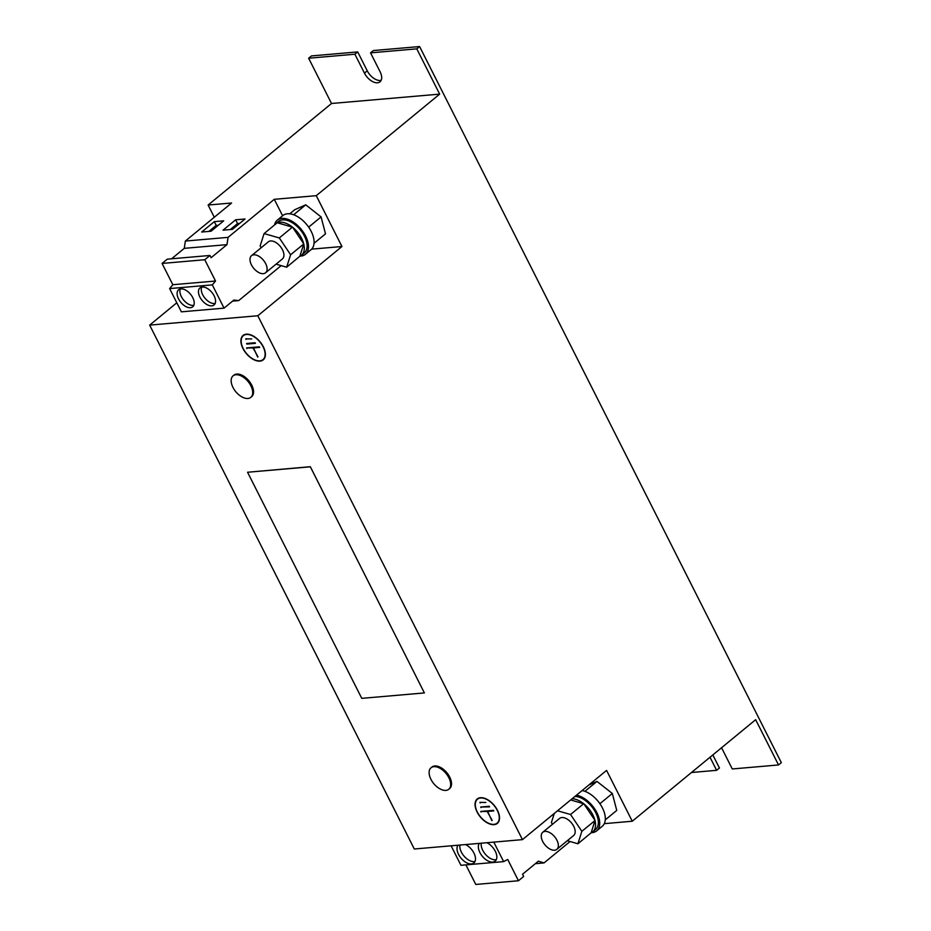 <?xml version="1.0" encoding="UTF-8"?>
<svg xmlns="http://www.w3.org/2000/svg" width="931" height="931" viewBox="0 0 931 931"><rect width="100%" height="100%" fill="white"/><g stroke="black" fill="none" stroke-linecap="round" stroke-linejoin="round"><path stroke-width="1.4" d="M479.349 843.37A11.952 6.831 -129.5 0 0 481.467 855.135A11.952 6.831 -129.5 0 0 492.732 862.083A11.952 6.831 -129.5 0 0 495.187 861.128A11.952 6.831 -129.5 0 0 495.618 851.946A11.952 6.831 -129.5 0 0 486.878 842.718M481.269 843.195A11.952 6.831 -129.5 0 0 485.423 854.297A11.952 6.831 -129.5 0 0 495.536 859.779A11.952 6.831 -129.5 0 0 496.316 859.65M458.005 845.208A11.952 6.831 -129.5 0 0 460.123 856.974A11.952 6.831 -129.5 0 0 471.389 863.933A11.952 6.831 -129.5 0 0 473.844 862.979A11.952 6.831 -129.5 0 0 474.275 853.797A11.952 6.831 -129.5 0 0 465.535 844.557M459.914 845.045A11.952 6.831 -129.5 0 0 464.08 856.148A11.952 6.831 -129.5 0 0 474.193 861.617A11.952 6.831 -129.5 0 0 474.973 861.501M211.768 305.857A11.067 6.319 -129.5 0 0 214.037 304.984A11.067 6.319 -129.5 0 0 213.118 294.08A11.067 6.319 -129.5 0 0 202.248 287.016A11.067 6.319 -129.5 0 0 199.979 287.9A11.067 6.319 -129.5 0 0 200.898 298.793A11.067 6.319 -129.5 0 0 211.768 305.857M201.678 287.097A11.067 6.319 -129.5 0 0 204.645 297.792A11.067 6.319 -129.5 0 0 214.572 303.553A11.067 6.319 -129.5 0 0 215.142 303.471M190.424 307.707A11.067 6.319 -129.5 0 0 192.694 306.834A11.067 6.319 -129.5 0 0 191.763 295.93A11.067 6.319 -129.5 0 0 180.905 288.866A11.067 6.319 -129.5 0 0 178.636 289.739A11.067 6.319 -129.5 0 0 179.555 300.643A11.067 6.319 -129.5 0 0 190.424 307.707M180.323 288.947A11.067 6.319 -129.5 0 0 183.291 299.642A11.067 6.319 -129.5 0 0 193.229 305.403A11.067 6.319 -129.5 0 0 193.799 305.321M448.754 789.302L449.603 788.604A13.942 7.972 -129.5 0 0 450.069 777.816A13.942 7.972 -129.5 0 0 439.793 767.051A13.942 7.972 -129.5 0 0 431.879 767.074L431.041 767.772A13.942 7.972 -129.5 0 0 429.156 773.51A13.942 7.972 -129.5 0 0 430.564 778.549A22.868 22.868 0 0 0 438.082 787.684A13.942 7.972 -129.5 0 0 440.852 789.313A13.942 7.972 -129.5 0 0 448.754 789.302A13.942 7.972 -129.5 0 0 450.639 783.553A13.942 7.972 -129.5 0 0 438.943 767.749A13.942 7.972 -129.5 0 0 431.041 767.772M250.788 397.374L251.626 396.687A13.942 7.972 -129.5 0 0 252.336 395.954A13.942 7.972 -129.5 0 0 248.344 380.185A13.942 7.972 -129.5 0 0 233.914 375.158L233.064 375.845A13.942 7.972 -129.5 0 0 232.366 376.578A13.942 7.972 -129.5 0 0 232.599 386.633A22.868 22.868 0 0 0 240.117 395.768A13.942 7.972 -129.5 0 0 250.788 397.374A13.942 7.972 -129.5 0 0 251.498 396.653A13.942 7.972 -129.5 0 0 246.913 380.232A13.942 7.972 -129.5 0 0 233.064 375.845M551.536 849.77A11.067 6.319 50.5 0 1 542.657 841.368A11.067 6.319 50.5 0 1 542.761 832.267A11.067 6.319 50.5 0 1 548.056 831.848A11.067 6.319 50.5 0 1 556.936 840.239A11.067 6.319 50.5 0 1 556.819 849.351A11.067 6.319 50.5 0 1 551.536 849.77M542.761 832.267L559.589 818.419A11.067 6.319 50.5 0 1 564.884 818A11.067 6.319 50.5 0 1 573.764 826.391A11.067 6.319 50.5 0 1 573.647 835.503L556.819 849.351M592.733 831.837A20.354 11.638 -129.5 0 0 595.002 820.572L581.852 831.313L577.918 843.765L591.127 832.814A20.354 11.638 -129.5 0 0 592.733 831.837L595.537 829.521A20.354 11.638 -129.5 0 0 595.7 812.67A20.354 11.638 -129.5 0 0 574.939 796.436M595.037 820.467L594.944 820.327A20.354 11.638 -129.5 0 0 592.896 814.974A20.354 11.638 -129.5 0 0 583.83 803.802L570.691 799.938M591.406 832.686A22.135 12.65 -129.5 0 0 596.666 830.894A22.135 12.65 -129.5 0 0 596.829 812.577A22.135 12.65 -129.5 0 0 576.487 795.167M596.666 830.894L602.276 826.274A22.135 12.65 -129.5 0 0 602.438 807.957A22.135 12.65 -129.5 0 0 582.096 790.547M260.284 273.202A11.067 6.319 50.5 0 1 251.405 264.8A11.067 6.319 50.5 0 1 251.51 255.688A11.067 6.319 50.5 0 1 256.805 255.269A11.067 6.319 50.5 0 1 265.684 263.671A11.067 6.319 50.5 0 1 265.579 272.783A11.067 6.319 50.5 0 1 260.284 273.202M251.51 255.688L268.337 241.839A11.067 6.319 50.5 0 1 273.633 241.42A11.067 6.319 50.5 0 1 282.512 249.822A11.067 6.319 50.5 0 1 282.407 258.934L265.579 272.783M301.493 255.257A20.354 11.638 -129.5 0 0 303.75 243.992L290.6 254.745L286.667 267.197L299.875 256.246A20.354 11.638 -129.5 0 0 301.493 255.257L304.297 252.953A20.354 11.638 -129.5 0 0 304.449 236.102A20.354 11.638 -129.5 0 0 278.416 221.508L275.611 223.824A20.354 11.638 -129.5 0 0 274.47 225.023M303.785 243.887L303.692 243.759A20.354 11.638 -129.5 0 0 301.644 238.406A20.354 11.638 -129.5 0 0 292.578 227.222L277.252 222.742L264.078 233.588L260.133 246.04L261.25 247.681M300.166 256.118A22.135 12.65 -129.5 0 0 305.415 254.326L311.024 249.706A22.135 12.65 -129.5 0 0 311.198 231.388A22.135 12.65 -129.5 0 0 282.908 215.526L277.298 220.147A22.135 12.65 -129.5 0 0 274.529 224.965M305.415 254.326A22.135 12.65 -129.5 0 0 305.589 235.997A22.135 12.65 -129.5 0 0 277.298 220.147M494.093 824.645A15.827 9.042 -129.5 0 0 497.34 823.388A15.827 9.042 -129.5 0 0 496.014 807.805A15.827 9.042 -129.5 0 0 480.477 797.704A15.827 9.042 -129.5 0 0 477.231 798.961A15.827 9.042 -129.5 0 0 478.557 814.544A15.827 9.042 -129.5 0 0 494.093 824.645M496.281 823.702A15.827 9.042 -129.5 0 0 497.736 823.027M479.128 797.96A15.49 8.856 -129.5 0 0 478.278 798.519L477.44 799.217A15.49 8.856 -129.5 0 0 478.732 814.474A15.49 8.856 -129.5 0 0 493.942 824.366A15.49 8.856 -129.5 0 0 497.131 823.132A15.49 8.856 -129.5 0 0 495.827 807.875A15.49 8.856 -129.5 0 0 480.617 797.983A15.49 8.856 -129.5 0 0 477.44 799.217M259.947 361.123A15.827 9.042 -129.5 0 0 263.194 359.878A15.827 9.042 -129.5 0 0 261.879 344.284A15.827 9.042 -129.5 0 0 246.343 334.182A15.827 9.042 -129.5 0 0 243.096 335.439A15.827 9.042 -129.5 0 0 244.411 351.034A15.827 9.042 -129.5 0 0 259.947 361.123M262.146 360.181A15.827 9.042 -129.5 0 0 263.601 359.506M244.993 334.438A15.49 8.856 -129.5 0 0 244.143 335.009L243.305 335.695A15.49 8.856 -129.5 0 0 244.597 350.952A15.49 8.856 -129.5 0 0 259.807 360.844A15.49 8.856 -129.5 0 0 262.984 359.622A15.49 8.856 -129.5 0 0 261.692 344.354A15.49 8.856 -129.5 0 0 246.482 334.462A15.49 8.856 -129.5 0 0 243.305 335.695M289.785 213.816L294.778 209.696L305.729 204.832L293.672 214.758M314.038 243.282L325.501 233.844L321.079 216.911L305.729 204.832M316.272 195.673L439.665 94.124L416.797 48.854L419.602 46.55L781.33 762.652L778.525 764.956L755.658 719.686L632.265 821.235L606.581 770.403L522.454 839.634L257.817 315.749L341.945 246.517L316.272 195.673L274.284 199.315L282.605 215.771M341.945 246.517L311.641 249.136M522.454 839.634L414.307 849.002L149.67 325.117L176.797 302.784M588.788 785.042L596.969 781.412L584.912 791.327M605.278 819.862L616.753 810.424L612.33 793.48L596.969 781.412M632.265 821.235L604.3 823.656M778.525 764.956L732.278 768.959L722.735 750.072A12.173 6.959 -129.5 0 0 721.42 747.861M419.602 46.55L373.354 50.553L370.55 52.858L416.797 48.854M710.016 757.252L716.626 770.321L691.489 772.497M712.82 754.936L719.43 768.017L716.626 770.321M381.128 80.345A12.173 6.959 -129.5 0 1 367.245 70.803L357.702 51.915L311.454 55.918L308.65 58.222L354.897 54.219L364.44 73.107A12.173 6.959 -129.5 0 0 379.999 81.835A12.173 6.959 -129.5 0 0 380.092 71.757L370.55 52.858M357.702 51.915L354.897 54.219M439.665 94.124L331.517 103.492L308.65 58.222M171.595 258.783L184.291 248.344L185.362 241.059L231.598 203.005L208.113 205.041L331.517 103.492M214.293 217.249L208.113 205.041M257.817 315.749L149.67 325.117M281.174 265.626L238.662 300.608L232.564 301.132M424.385 692.932L361.763 698.355L247.553 472.25L310.314 466.71L424.385 692.932L310.314 466.71M262.984 359.622L263.834 358.924A15.49 8.856 -129.5 0 0 264.544 358.202M243.526 335.113A15.827 9.042 -129.5 0 0 242.584 336.417M255.129 342.759L246.587 343.504L246.878 344.074L255.42 343.33L255.129 342.759M257.689 357.097L253.5 347.915L259.691 347.379L259.4 346.821L246.599 347.926L253.069 347.961L258.003 356.841M251.707 338.931L245.726 338.861L251.707 338.931M253.872 347.298L253.069 347.961M247.681 347.833L246.878 348.497M254.303 347.263L253.5 347.915M247.681 343.411L246.878 344.074M246.82 338.768L246.017 339.419M497.131 823.132L497.969 822.445A15.49 8.856 -129.5 0 0 498.69 821.724M477.673 798.635A15.827 9.042 -129.5 0 0 476.719 799.938M489.264 806.281L480.733 807.026L489.555 806.851L489.264 806.281M491.836 820.618L487.646 811.436L493.826 810.901L493.546 810.342L480.733 811.448L487.216 811.471L492.15 820.351M485.842 802.452L479.872 802.382L485.842 802.452M488.019 810.82L487.216 811.471M481.827 811.355L481.024 812.007M488.438 810.785L487.646 811.436M481.816 806.933L481.013 807.584M480.955 802.278L480.152 802.941M451.093 845.813L460.95 865.306L503.636 861.617L507.721 859.476L518.462 880.749L475.776 884.45L465.896 864.876M493.791 842.113L503.636 861.617M518.462 880.749L523.664 876.478L522.535 874.232L538.397 861.163L544.053 862.921L535.36 863.677M544.053 862.921L570.051 841.519M238.662 300.608L233.867 300.061L224.057 308.138L181.37 311.838L169.617 288.575L212.315 284.886L215.515 281.022L204.773 259.737L209.975 255.466L211.104 257.712L226.978 244.644L228.06 237.358L274.284 199.315M169.617 288.575L172.829 284.711L215.515 281.022M172.829 284.711L162.075 263.438L204.773 259.737M162.075 263.438L167.277 259.155L209.975 255.466M184.291 248.344L226.978 244.644M185.362 241.059L228.06 237.358M201.678 232.028L211.069 231.214L223.696 220.833L214.305 221.648L201.678 232.028M223.033 230.178L232.424 229.363L245.039 218.983L235.648 219.797L223.033 230.178M224.057 308.138L212.315 284.886M321.079 216.911L308.661 227.129M290.6 254.745L279.312 237.94L264.078 233.588M303.692 243.759L292.578 227.222M292.485 227.083L279.312 237.94M299.875 256.246L303.75 243.992M286.667 267.197L276.053 264.16M277.019 222.928A20.354 11.638 -129.5 0 0 275.611 223.824M292.357 227.048A20.354 11.638 -129.5 0 0 277.38 222.777M612.33 793.48L599.901 803.709M581.852 831.313L570.552 814.509L557.506 810.785M594.944 820.327L583.83 803.802M583.737 803.662L570.552 814.509M591.127 832.814L595.002 820.572M577.918 843.765L567.293 840.728M554.282 813.438L551.385 822.608L552.49 824.261M583.609 803.628A20.354 11.638 -129.5 0 0 572.134 798.74M247.553 472.25L310.163 466.827M239.698 223.382L237.556 223.568L230.271 229.55M237.556 223.568L235.648 219.797M218.354 225.221L216.201 225.407L208.928 231.4M216.201 225.407L214.305 221.648M367.245 70.803L364.44 73.107"/></g></svg>
